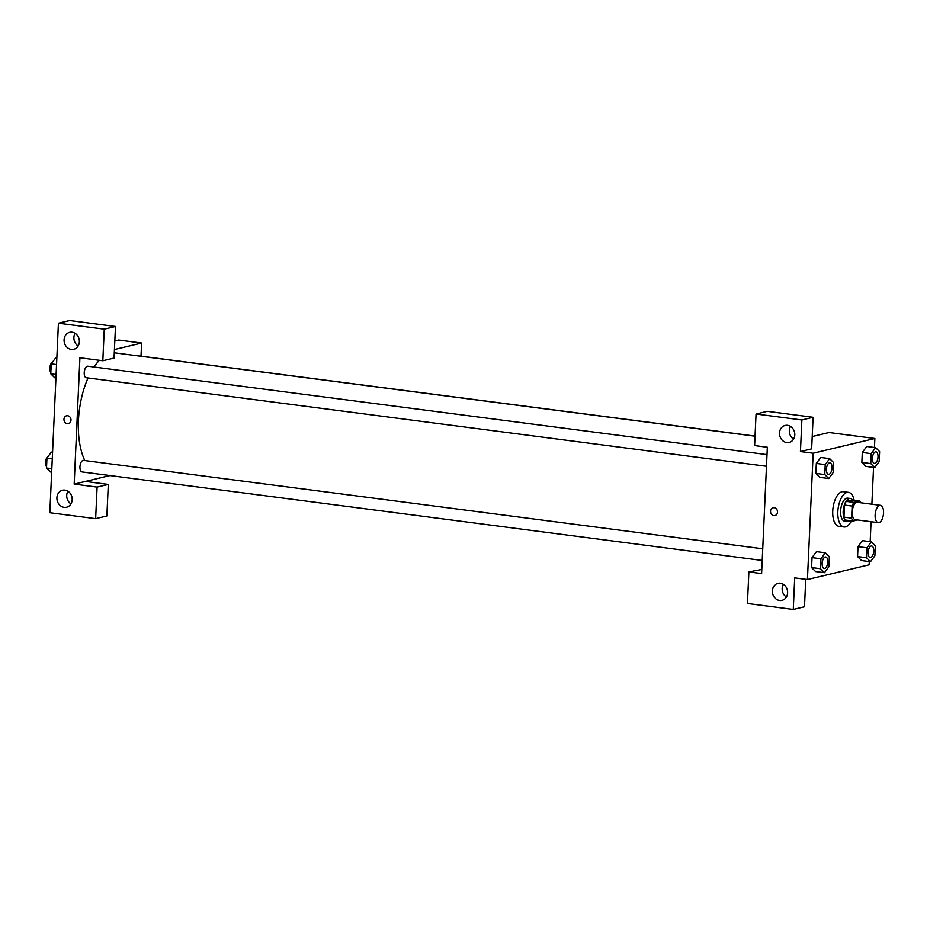 <?xml version="1.0" encoding="UTF-8"?>
<svg xmlns="http://www.w3.org/2000/svg" width="930" height="930" viewBox="0 0 930 930"><rect width="100%" height="100%" fill="white"/><g stroke="black" fill="none" stroke-linecap="round" stroke-linejoin="round"><path stroke-width="1.4" d="M878.955 522.602A8.73 4.104 -82.6 0 1 878.222 522.637A8.73 4.104 -82.6 0 1 875.269 513.453A8.73 4.104 -82.6 0 1 880.466 505.327A8.73 4.104 -82.6 0 1 883.5 513.744A8.73 4.104 -82.6 0 1 878.955 522.602M878.222 522.637L855.309 519.661A8.73 4.104 -82.6 0 1 852.357 510.477A8.73 4.104 -82.6 0 1 857.553 502.351L880.466 505.327M859.808 500.968L853.903 502.374A11.265 5.301 -82.6 0 0 852.147 506.048L844.51 505.048A11.265 5.301 -82.6 0 1 846.265 501.386L852.171 499.968L859.808 500.968A11.265 5.301 -82.6 0 1 860.878 502.781M852.147 506.048L851.601 518.138A11.265 5.301 -82.6 0 0 853.054 521.033L857.588 519.951M844.51 505.048L843.963 517.138L851.601 518.138M843.963 517.138A11.265 5.301 -82.6 0 0 845.417 520.044L853.054 521.033M852.577 500.026A11.637 5.475 97.4 0 0 850.299 498.468A11.637 5.475 97.4 0 0 843.185 511.349A11.637 5.475 97.4 0 0 847.288 521.544A11.637 5.475 97.4 0 0 849.904 520.626M847.288 521.544L844.742 521.219A11.637 5.475 -82.6 0 1 840.639 511.012A11.637 5.475 -82.6 0 1 847.753 498.131L850.299 498.468M846.265 501.386L853.903 502.374M851.45 520.823A17.461 8.207 -82.6 0 1 845.463 526.903A17.461 8.207 -82.6 0 1 843.998 526.985A17.461 8.207 -82.6 0 1 838.104 508.617A17.461 8.207 -82.6 0 1 848.497 492.365A17.461 8.207 -82.6 0 1 854.135 500.224M843.998 526.985L838.907 526.322A17.461 8.207 -82.6 0 1 833.013 507.954A17.461 8.207 -82.6 0 1 843.405 491.703L848.497 492.365M816.47 551.63L812.041 557.616L811.588 567.567L815.563 571.543L824.48 572.694L828.909 566.719L829.362 556.768L825.387 552.804L820.946 558.779L820.504 568.73L824.48 572.694M871.375 541.83L866.946 547.805L866.493 557.744L870.468 561.72L874.898 555.733L875.351 545.794L871.375 541.83L862.47 540.656L858.03 546.642L857.576 556.582L861.552 560.569M824.771 474.556L815.866 473.393L816.319 463.442L815.866 473.393L819.853 477.369L828.758 478.52L833.187 472.545L833.64 462.594L829.665 458.63L825.224 464.605L824.771 474.556L828.758 478.52M820.748 457.467L816.319 463.442L820.748 457.455L829.665 458.63M874.456 447.493L874.874 438.483L813.18 453.212L807.438 579.541L869.132 564.812L869.283 561.557M870.189 541.667L871.085 521.707M871.887 504.211L873.561 467.383M866.748 446.481L862.308 452.468L861.854 462.419L865.83 466.395L874.746 467.546L879.176 461.559L879.629 451.62L875.653 447.656L871.212 453.631L870.771 463.57L874.746 467.546M807.438 579.541L794.708 577.89L793.278 609.464L747.441 603.5L748.883 571.927L761.612 573.577L767.343 447.249L754.614 445.586L756.055 414.013L767.262 411.327L813.099 417.291L811.658 448.876L800.439 451.55L813.18 453.212M812.227 436.53L829.037 432.52L874.874 438.483M790.558 426.428A8.73 7.58 -103.4 0 0 793.581 439.111M786.768 442.552A8.73 7.58 -103.4 0 0 789.186 442.436A8.73 7.58 -103.4 0 0 794.534 432.183A8.73 7.58 -103.4 0 0 785.129 425.452A8.73 7.58 -103.4 0 0 779.561 434.333A8.73 7.58 -103.4 0 0 786.768 442.552M813.099 417.291L801.881 419.976L800.439 451.55M756.055 414.013L801.881 419.976M748.883 571.927L761.798 569.462M805.74 579.32L804.496 606.79L793.278 609.464M783.386 584.342A8.73 7.58 -103.4 0 0 786.408 597.025M779.596 600.466A8.73 7.58 -103.4 0 0 782.014 600.35A8.73 7.58 -103.4 0 0 787.361 590.097A8.73 7.58 -103.4 0 0 777.957 583.366A8.73 7.58 -103.4 0 0 772.388 592.247A8.73 7.58 -103.4 0 0 779.596 600.466M773.097 507.768A3.999 3.476 -103.4 0 0 770.528 511.198A3.999 3.476 76.6 0 1 777.41 510.849A3.999 3.476 76.6 0 1 774.957 515.546A3.999 3.476 76.6 0 1 770.528 511.198A3.999 3.476 -103.4 0 0 774.957 515.546M84.828 460.548A61.101 28.737 -82.6 0 1 88.048 377.975M94.023 367.025A61.101 28.737 -82.6 0 1 99.394 360.305M114.285 352.877A61.101 28.737 -82.6 0 1 115.773 352.981L755.044 436.193M766.483 466.279L86.281 377.743A5.824 2.732 -82.6 0 1 84.316 371.628A5.824 2.732 -82.6 0 1 87.78 366.211L767.006 454.607M762.205 560.453L82.003 471.917A5.824 2.732 -82.6 0 1 80.038 465.802A5.824 2.732 -82.6 0 1 83.514 460.385L762.74 548.781M133.257 355.26A5.824 2.732 -82.6 0 1 133.781 355.225L755.044 436.089M74.179 484.1L79.91 357.771L102.823 360.759L104.265 329.174L58.427 323.21L49.825 512.709L95.651 518.673L97.092 487.088L74.179 484.1L109.961 475.555M141.011 356.167L141.604 343.042L114.437 349.529M66.565 415.803A3.999 3.476 -103.4 0 0 67.32 423.65A3.999 3.476 76.6 0 1 66.565 415.803A3.999 3.476 76.6 0 1 68.425 423.592A3.999 3.476 76.6 0 1 67.32 423.65A3.999 3.476 -103.4 0 0 68.425 423.592M71.331 349.436A8.73 7.58 76.6 0 1 64.112 341.217A8.73 7.58 76.6 0 1 69.692 332.336A8.73 7.58 76.6 0 1 79.097 339.066A8.73 7.58 76.6 0 1 73.749 349.308A8.73 7.58 76.6 0 1 71.331 349.436M64.158 507.35A8.73 7.58 76.6 0 1 56.939 499.119A8.73 7.58 76.6 0 1 62.519 490.25A8.73 7.58 76.6 0 1 71.924 496.98A8.73 7.58 76.6 0 1 66.576 507.222A8.73 7.58 76.6 0 1 64.158 507.35M75.109 333.312A8.73 7.58 -103.4 0 0 78.143 345.983M67.937 491.226A8.73 7.58 -103.4 0 0 70.971 503.897M85.397 481.426L108.31 484.414L106.869 515.987L95.651 518.673M108.31 484.414L97.092 487.088M102.823 360.759L114.041 358.073L115.483 326.5L69.645 320.536L58.427 323.21M115.483 326.5L104.265 329.174M141.604 343.042L118.691 340.066L114.82 340.985M52.568 452.224L51.383 452.061L46.953 458.037L46.5 467.988L50.476 471.952L51.673 472.115M46.953 458.037L52.278 458.734M46.5 467.988L51.824 468.685M46.558 466.755A5.824 2.732 -82.6 0 1 45.756 460.757A5.824 2.732 -82.6 0 1 48.476 455.991M56.846 358.05L55.661 357.887L51.231 363.863L50.778 373.814L54.754 377.778L55.951 377.94M51.231 363.863L56.556 364.56M50.778 373.814L56.102 374.511M50.836 372.581A5.824 2.732 -82.6 0 1 50.034 366.583A5.824 2.732 -82.6 0 1 52.754 361.817M870.166 557.535L870.189 557.547A5.824 2.732 -82.6 0 1 870.166 557.535A5.824 2.732 -82.6 0 1 868.213 551.42A5.824 2.732 -82.6 0 1 871.677 546.003A5.824 2.732 -82.6 0 1 871.689 546.003A5.824 2.732 -82.6 0 1 873.712 551.618A5.824 2.732 -82.6 0 1 870.678 557.512A5.824 2.732 -82.6 0 1 870.189 557.547A5.824 2.732 -82.6 0 1 868.225 551.42A5.824 2.732 -82.6 0 1 871.689 546.003L871.689 546.003M866.493 557.744L857.576 556.582L858.03 546.642L866.946 547.805M857.576 556.582L861.564 560.558L870.468 561.72M874.467 463.373L874.444 463.361A5.824 2.732 -82.6 0 1 874.444 463.361A5.824 2.732 -82.6 0 1 872.48 457.246A5.824 2.732 -82.6 0 1 875.944 451.829A5.824 2.732 -82.6 0 1 875.955 451.829A5.824 2.732 -82.6 0 1 877.99 457.444A5.824 2.732 -82.6 0 1 874.956 463.338A5.824 2.732 -82.6 0 1 874.467 463.373A5.824 2.732 -82.6 0 1 872.503 457.246A5.824 2.732 -82.6 0 1 875.967 451.829L875.967 451.829M866.737 446.493L875.653 447.656M870.771 463.57L861.854 462.419L862.308 452.468L871.212 453.631M861.854 462.419L865.83 466.383M824.178 568.521L824.201 568.521A5.824 2.732 -82.6 0 1 824.178 568.521A5.824 2.732 -82.6 0 1 822.213 562.394A5.824 2.732 -82.6 0 1 825.677 556.977A5.824 2.732 -82.6 0 1 825.689 556.977L825.701 556.977A5.824 2.732 -82.6 0 1 827.723 562.592A5.824 2.732 -82.6 0 1 824.689 568.497A5.824 2.732 -82.6 0 1 824.201 568.521A5.824 2.732 -82.6 0 1 822.236 562.394A5.824 2.732 -82.6 0 1 825.701 556.977M816.47 551.641L825.387 552.804M820.504 568.73L811.588 567.567L812.041 557.616L820.946 558.779M811.588 567.567L815.563 571.532M828.456 474.347L828.479 474.347A5.824 2.732 -82.6 0 1 828.456 474.347A5.824 2.732 -82.6 0 1 826.491 468.22A5.824 2.732 -82.6 0 1 829.955 462.803A5.824 2.732 -82.6 0 1 829.967 462.803A5.824 2.732 -82.6 0 1 832.001 468.418A5.824 2.732 -82.6 0 1 828.967 474.323A5.824 2.732 -82.6 0 1 828.479 474.347A5.824 2.732 -82.6 0 1 826.514 468.22A5.824 2.732 -82.6 0 1 829.979 462.803L829.979 462.803M816.319 463.442L825.224 464.605"/></g></svg>

